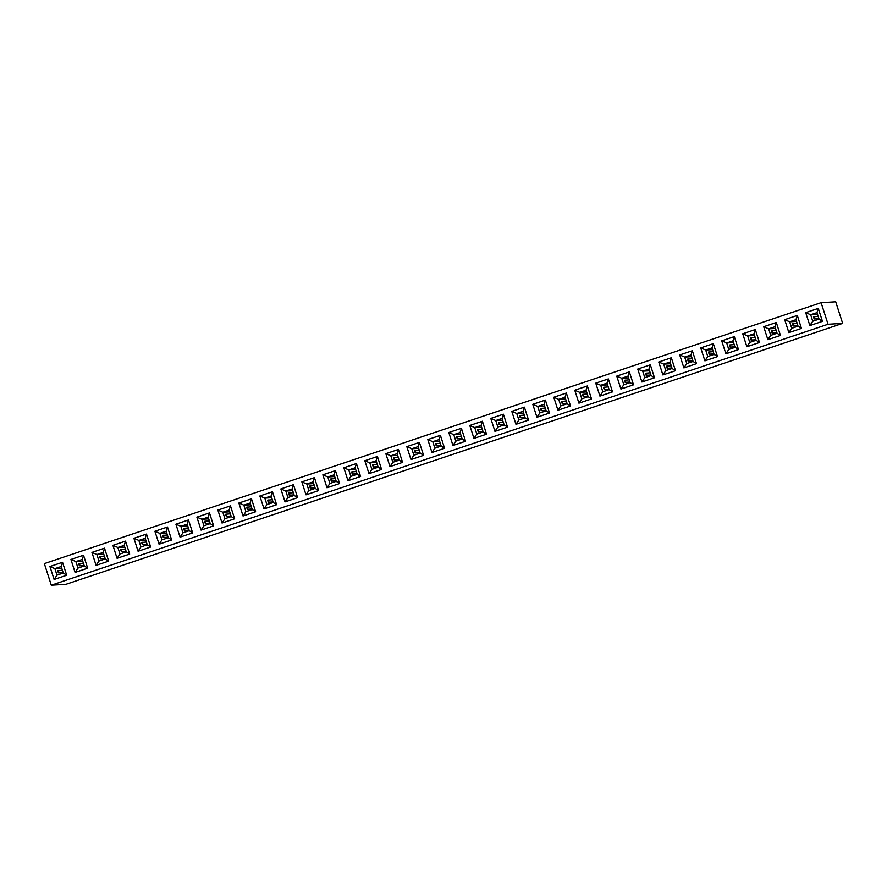 <?xml version="1.0" encoding="UTF-8"?>
<svg xmlns="http://www.w3.org/2000/svg" width="887" height="887" viewBox="0 0 887 887"><rect width="100%" height="100%" fill="white"/><g stroke="black" fill="none" stroke-linecap="round" stroke-linejoin="round"><path stroke-width="1.33" d="M828.048 324.254L842.65 323.389L65.893 584.333L51.28 585.198L828.048 324.254L821.107 302.667L44.35 563.611L51.28 585.198M842.65 323.389L835.72 301.802L821.107 302.667M377.43 456.495L364.845 460.73L369.003 473.68L381.598 469.456L377.43 456.495L364.834 460.73L369.003 473.68L371.886 469.356L378.206 467.227L376.11 460.73L369.79 462.859L371.886 469.356L378.184 467.227L376.11 460.752L369.812 462.859L371.886 469.345M402.587 462.393L398.429 449.443L385.834 453.678L389.992 466.629L402.587 462.393L399.194 460.176L397.11 453.678L390.79 455.807L392.874 462.304L399.194 460.176L397.099 453.689L390.801 455.807L392.886 462.282L399.183 460.176M418.099 446.627L419.418 442.391L406.823 446.627L410.98 459.577L423.576 455.341L419.418 442.391L406.834 446.627L410.991 459.577L413.874 455.253L420.183 453.124L418.099 446.627L411.779 448.744L413.874 455.253L420.172 453.124L418.099 446.638L411.801 448.755L413.874 455.231M460.087 432.523L461.406 428.288L448.811 432.512L452.969 445.474L465.564 441.238L461.406 428.288L448.811 432.512L452.969 445.474L455.851 441.138L462.171 439.021L460.087 432.523L453.767 434.641L455.851 441.138L462.16 439.01L460.087 432.534L453.789 434.652L455.863 441.127M439.098 439.575L440.418 435.34L427.822 439.575L431.98 452.525L444.575 448.29L440.418 435.34L427.822 439.575L431.98 452.525L434.863 448.201L441.183 446.072L439.098 439.575L432.778 441.693L434.863 448.201M566.372 393.019L553.776 397.254L557.934 410.204L570.541 405.98L566.372 393.019L553.787 397.254L557.945 410.204L560.828 405.88L567.148 403.762L565.052 397.254L558.732 399.383L560.828 405.88L567.126 403.751L565.052 397.276L558.755 399.394L560.828 405.869M549.541 413.032L545.383 400.07L532.788 404.306L536.945 417.256L549.541 413.032L546.148 410.814L544.064 404.306L537.744 406.434L539.828 412.932L546.148 410.814M523.075 411.368L524.394 407.133L511.788 411.357L515.957 424.319L528.552 420.083L524.394 407.133L511.799 411.357L515.957 424.308L518.84 419.983L525.159 417.866L523.075 411.368L516.755 413.486L518.84 419.983L525.137 417.855L523.064 411.38L516.766 413.497L518.84 419.972M507.552 427.135L503.395 414.185L490.799 418.409L494.957 431.37L507.552 427.135L504.16 424.917L502.075 418.42L495.755 420.538L497.84 427.035L504.16 424.917L502.064 418.431L495.766 420.549L497.851 427.024L504.149 424.906M486.564 434.186L482.406 421.236L469.811 425.461L473.968 438.422L486.564 434.186L483.171 431.969L481.087 425.472L474.767 427.589L476.851 434.087L483.171 431.969M586.052 390.202L587.371 385.978L574.776 390.202L578.934 403.153L591.529 398.928L587.371 385.967L574.776 390.202L578.934 403.153L581.817 398.828L588.136 396.7L586.052 390.202L579.732 392.331L581.817 398.828L588.125 396.7L586.041 390.225L579.743 392.331L581.828 398.817M816.982 312.623L818.302 308.399L805.706 312.623L809.864 325.573L822.46 321.349L818.302 308.388L805.706 312.623L809.864 325.573L812.747 321.249L819.067 319.12L816.982 312.623L810.663 314.752L812.747 321.249L819.056 319.12L816.971 312.645L810.674 314.752L812.758 321.238M801.46 328.401L797.302 315.439L784.707 319.675L788.865 332.625L801.46 328.401L798.067 326.183L795.983 319.675L789.663 321.804L791.758 328.301L798.067 326.183L795.983 319.697L789.685 321.815L791.758 328.29L798.056 326.172M774.994 326.726L776.313 322.502L763.718 326.726L767.876 339.677L780.471 335.452L776.313 322.491L763.718 326.726L767.876 339.677L770.759 335.353L777.079 333.235L774.994 326.726L768.674 328.855L770.759 335.353L777.067 333.224L774.983 326.749L768.685 328.866L770.77 335.341M753.994 333.789L755.325 329.554L742.718 333.778L746.876 346.739L759.483 342.504L755.314 329.554L742.729 333.778L746.887 346.728L749.77 342.404L756.09 340.286L753.994 333.789L747.674 335.907L749.77 342.404L756.068 340.275L753.994 333.8L747.697 335.918L749.77 342.393M738.483 349.556L735.09 347.338L732.995 340.852L734.325 336.605L721.73 340.83L725.888 353.791L738.483 349.556L734.325 336.605L721.73 340.83L725.888 353.791L728.77 349.456L735.09 347.338L733.006 340.841L726.686 342.959L728.77 349.456M607.041 383.151L608.36 378.926L595.765 383.151L599.922 396.101L612.518 391.877L608.36 378.915L595.765 383.151L599.934 396.101L602.816 391.777L609.125 389.648L607.041 383.151L600.721 385.28L602.816 391.777L609.114 389.648L607.041 383.162L600.743 385.28L602.816 391.766M633.518 384.814L630.125 382.596L628.029 376.11L629.36 371.864L616.764 376.099L620.922 389.049L633.518 384.814L629.36 371.864L616.764 376.099L620.922 389.049L623.805 384.725L630.125 382.596L628.04 376.099L621.72 378.228L623.805 384.725M654.506 377.762L651.113 375.545L649.029 369.059L650.348 364.812L637.753 369.047L641.911 381.998L654.506 377.762L650.348 364.812L637.753 369.047L641.911 381.998L644.794 377.674L651.113 375.545L649.029 369.047L642.709 371.165L644.794 377.674M712.017 347.892L713.336 343.657L700.741 347.881L704.899 360.843L717.494 356.607L713.336 343.657L700.73 347.881L704.899 360.843L707.782 356.507L714.102 354.39L712.017 347.892L705.697 350.01L707.782 356.507L714.079 354.379L712.006 347.904L705.708 350.021L707.782 356.496M696.495 363.659L693.102 361.441L691.006 354.955L692.337 350.709L679.741 354.933L683.899 367.894L696.495 363.659L692.337 350.709L679.741 354.933L683.899 367.894L686.782 363.559L693.102 361.441L691.017 354.944L684.697 357.062L686.782 363.559M675.506 370.711L671.348 357.76L658.753 361.996L662.911 374.946L675.506 370.711L672.113 368.493L670.029 361.996L663.709 364.113L665.793 370.622L672.113 368.493L670.018 362.007L663.72 364.125L665.804 370.6L672.102 368.482M229.156 510.103L230.476 505.867L217.88 510.092L222.038 523.053L234.634 518.817L230.476 505.867L217.892 510.092L222.049 523.053L224.932 518.718L231.252 516.6L229.156 510.103L222.837 512.22L224.932 518.718L231.23 516.589L229.156 510.114L222.859 512.231L224.932 518.707M255.633 511.766L252.241 509.548L250.145 503.062L251.476 498.816L238.88 503.04L243.038 516.001L255.633 511.766L251.476 498.816L238.88 503.04L243.038 516.001L245.921 511.666L252.241 509.548L250.156 503.051L243.836 505.169L245.921 511.666M271.145 495.999L272.464 491.764L259.869 495.988L264.027 508.95L276.622 504.714L272.464 491.764L259.869 495.988L264.038 508.95L266.909 504.614L273.229 502.497L271.145 495.999L264.825 498.117L266.909 504.614L273.218 502.485L271.145 496.01L264.847 498.128L266.92 504.603M313.133 481.885L314.453 477.661L301.857 481.885L306.015 494.835L318.61 490.611L314.453 477.649L301.857 481.885L306.015 494.835L308.898 490.511L315.218 488.393L313.133 481.885L306.813 484.014L308.898 490.511L315.207 488.382L313.122 481.907L306.824 484.025L308.909 490.5M297.622 497.662L294.229 495.445L292.133 488.959L293.464 484.712L280.869 488.937L285.026 501.898L297.622 497.662L293.464 484.712L280.869 488.937L285.026 501.887L287.909 497.563L294.229 495.445L292.145 488.948L285.825 491.065L287.909 497.563M334.133 474.833L335.452 470.609L322.857 474.833L327.015 487.783L339.61 483.559L335.452 470.598L322.846 474.833L327.015 487.783L329.897 483.459L336.217 481.342L334.133 474.833L327.813 476.962L329.897 483.459L336.195 481.331L334.122 474.855L327.824 476.973L329.897 483.448M360.599 476.496L357.206 474.279L355.11 467.804L356.441 463.557L343.846 467.782L348.003 480.732L360.599 476.507L356.441 463.546L343.846 467.782L348.003 480.732L350.886 476.408L357.206 474.279L355.122 467.782L348.802 469.91L350.886 476.408M192.656 532.921L188.487 519.97L175.892 524.206L180.061 537.156L192.656 532.921L189.264 530.703L187.168 524.206L180.859 526.324L182.944 532.832L189.264 530.703L187.168 524.217L180.87 526.335L182.944 532.81L189.241 530.703M208.168 517.154L209.487 512.919L196.892 517.154L201.05 530.104L213.645 525.869L209.487 512.919L196.892 517.154L201.05 530.104L203.932 525.78L210.252 523.652L208.168 517.154L201.848 519.272L203.932 525.78L210.241 523.64L208.157 517.165L201.859 519.283L203.943 525.758M103.202 552.413L104.522 548.188L91.926 552.413L96.084 565.363L108.68 561.138L104.522 548.177L91.926 552.413L96.084 565.363L98.967 561.039L105.287 558.921L103.202 552.413L96.883 554.541L98.967 561.039L105.276 558.91L103.191 552.435L96.894 554.552L98.978 561.027M124.191 545.361L125.51 541.137L112.915 545.361L117.073 558.311L129.668 554.087L125.51 541.125L112.915 545.361L117.073 558.311L119.956 553.987L126.276 551.858L124.191 545.361L117.871 547.49L119.956 553.987L126.264 551.858L124.18 545.383L117.882 547.49L119.967 553.976M171.657 539.972L167.499 527.022L154.903 531.258L159.061 544.208L171.657 539.972L168.264 537.755L166.179 531.258L159.86 533.386L161.944 539.884L168.264 537.755L166.168 531.269L159.871 533.386L161.955 539.861L168.253 537.755M145.191 538.309L146.51 534.085L133.915 538.309L138.073 551.259L150.668 547.035L146.51 534.074L133.915 538.309L138.073 551.259L140.955 546.935L147.275 544.806L145.191 538.309L138.871 540.438L140.955 546.935L147.253 544.806L145.18 538.331L138.882 540.438L140.955 546.924M75.085 572.414L87.68 568.19L83.522 555.229L70.927 559.464L75.085 572.414M66.691 575.242L62.533 562.291L49.938 566.516L54.096 579.477L66.691 575.242L63.299 573.024L61.214 566.527L54.894 568.645L56.979 575.142L63.299 573.024L61.203 566.538L54.905 568.656L56.99 575.131L63.287 573.013M397.11 453.678L398.429 449.443L385.834 453.678L389.992 466.629L392.874 462.304M406.823 446.627L411.779 448.744L418.642 448.356M544.053 404.328L537.755 406.446L539.839 412.921L546.137 410.803L544.053 404.328L545.383 400.081L532.788 404.306L536.945 417.256L539.828 412.932M502.075 418.42L503.395 414.185L490.799 418.409L494.957 431.37L497.84 427.035M481.087 425.472L482.406 421.236L469.811 425.461L473.968 438.422L476.851 434.087L483.16 431.958L481.076 425.483L474.778 427.601L476.862 434.076M795.983 319.675L797.302 315.45L784.707 319.675L788.876 332.625L791.758 328.301M742.718 333.778L747.674 335.907L754.538 335.508M670.029 361.996L671.348 357.76L658.753 361.996L662.911 374.946L665.793 370.622M187.168 524.206L188.499 519.97L175.903 524.206L180.061 537.156L182.944 532.832M166.179 531.258L167.499 527.022L154.903 531.258L159.061 544.208L161.944 539.884M83.522 555.229L70.927 559.464L75.096 572.414L77.967 568.09L84.287 565.973L82.203 559.464L75.883 561.593L77.967 568.09M61.214 566.527L62.533 562.291L49.938 566.516L54.096 579.466L56.979 575.142M381.598 469.445L378.206 467.227M364.845 460.73L369.79 462.859M377.441 456.506L376.11 460.73M385.834 453.678L390.79 455.807L397.653 455.408M423.576 455.341L420.183 453.124M465.564 441.238L462.171 439.021M448.811 432.512L453.767 434.641M444.575 448.29L441.183 446.072L439.087 439.586L432.789 441.704L434.874 448.179L441.172 446.061M427.822 439.575L432.778 441.693M566.383 393.03L565.052 397.254M553.787 397.254L558.732 399.383L565.596 398.984M570.529 405.98L567.148 403.762M532.788 404.306L537.744 406.434M511.799 411.357L516.755 413.486M528.552 420.083L525.159 417.866M490.799 418.409L495.755 420.538L502.619 420.139M469.811 425.461L474.767 427.589L481.63 427.19M574.776 390.202L579.732 392.331M591.529 398.917L588.136 396.7M805.706 312.623L810.663 314.752L817.526 314.353M822.46 321.338L819.067 319.12M784.707 319.675L789.663 321.804M763.718 326.726L768.674 328.855L775.537 328.456M780.471 335.452L777.079 333.235M759.472 342.504L756.09 340.286M721.73 340.83L726.686 342.959M595.765 383.151L600.721 385.28L607.584 384.88M612.518 391.866L609.125 389.648M616.764 376.099L621.72 378.228L623.816 384.703L630.114 382.596M637.753 369.047L642.709 371.165M700.741 347.881L705.697 350.01L712.549 349.611M717.494 356.607L714.102 354.39M679.741 354.933L684.697 357.062L686.793 363.548L693.091 361.43M658.753 361.996L663.709 364.113L670.572 363.725M217.892 510.092L222.837 512.22L229.7 511.821M234.634 518.817L231.252 516.6M238.88 503.04L243.836 505.169M259.869 495.988L264.825 498.117L271.688 497.718M276.622 504.714L273.229 502.497M301.857 481.885L306.813 484.014M318.61 490.611L315.218 488.393M280.869 488.937L285.825 491.065L287.92 497.552L294.218 495.434M322.857 474.833L327.813 476.962L334.665 476.563M339.61 483.559L336.217 481.342M343.846 467.782L348.802 469.91L350.897 476.397L357.195 474.279M175.903 524.206L180.859 526.324M196.892 517.154L201.848 519.272L208.711 518.884M213.645 525.869L210.252 523.652M91.926 552.413L96.883 554.541L103.746 554.142M108.68 561.138L105.287 558.921M112.915 545.361L117.871 547.49L124.734 547.091M129.668 554.076L126.276 551.858M154.903 531.258L159.86 533.386L166.723 532.987M150.668 547.024L147.275 544.806M133.915 538.309L138.871 540.438L145.723 540.039M87.68 568.19L84.287 565.973L82.203 559.486L75.905 561.604L77.978 568.079L84.276 565.961M70.927 559.464L75.883 561.593L82.746 561.194M83.522 555.24L82.203 559.464M49.938 566.516L54.894 568.645M732.995 340.852L726.697 342.97L728.781 349.445L735.079 347.327M628.029 376.11L621.732 378.228L628.584 377.829M649.029 369.059L642.731 371.176L644.805 377.651L651.102 375.545M691.006 354.955L684.709 357.073L691.561 356.663M250.145 503.062L243.847 505.18L245.932 511.655L252.23 509.537M292.133 488.959L285.836 491.076L292.688 490.666M355.11 467.804L348.813 469.91L355.665 469.511M369.812 462.859L376.653 462.46M378.039 466.773L373.283 467.061L377.995 466.629M377.308 464.478L372.584 464.899L373.283 467.061M399.039 459.721L394.272 460.009L398.995 459.577M398.296 457.426L393.584 457.847L394.272 460.009M420.028 452.669L415.271 452.947L419.983 452.525M419.296 450.374L414.573 450.796L415.271 452.947M453.789 434.652L460.63 434.242M462.016 438.566L457.26 438.843L461.972 438.422M461.284 436.26L456.561 436.692L457.26 438.843M432.789 441.704L439.642 441.305M441.027 445.618L436.26 445.895L440.983 445.474M440.285 443.312L435.572 443.744L436.26 445.895M566.981 403.297L562.225 403.585L566.937 403.164M566.25 401.002L561.526 401.423L562.225 403.585M537.755 406.446L544.607 406.035M545.993 410.359L541.236 410.637L545.948 410.215M545.25 408.053L540.538 408.475L541.236 410.637M516.766 413.497L523.607 413.087M524.993 417.411L520.237 417.688L524.949 417.267M524.261 415.105L519.549 415.526L520.237 417.688M504.004 424.463L499.248 424.74L503.96 424.319M503.262 422.157L498.549 422.578L499.248 424.74M483.016 431.514L478.248 431.792L482.96 431.37M482.273 429.208L477.561 429.63L478.248 431.792M579.743 392.331L586.595 391.932M587.981 396.245L583.214 396.533L587.937 396.112M587.238 393.95L582.526 394.371L583.214 396.533M818.912 318.666L814.144 318.954L818.867 318.533M818.169 316.371L813.457 316.792L814.144 318.954M789.685 321.815L796.526 321.404M797.912 325.717L793.155 326.006L797.868 325.584M797.18 323.422L792.457 323.844L793.155 326.006M776.923 332.78L772.156 333.057L776.879 332.636M776.18 330.474L771.468 330.895L772.156 333.057M755.924 339.832L751.167 340.109L755.879 339.688M755.192 337.526L750.469 337.947L751.167 340.109M726.697 342.97L733.549 342.559M734.935 346.884L730.178 347.161L734.891 346.739M734.192 344.577L729.48 344.999L730.178 347.161M608.97 389.193L604.213 389.482L608.925 389.049M608.238 386.898L603.515 387.32L604.213 389.482M629.97 382.142L625.202 382.43L629.925 381.998M629.227 379.847L624.515 380.268L625.202 382.43M642.731 371.176L649.572 370.777M650.958 375.09L646.202 375.367L650.914 374.946M650.215 372.795L645.503 373.216L646.202 375.367M713.935 353.935L709.179 354.212L713.891 353.791M713.203 351.629L708.491 352.05L709.179 354.212M692.947 360.987L688.19 361.264L692.902 360.843M692.204 358.681L687.492 359.113L688.19 361.264M671.958 368.038L667.19 368.316L671.902 367.894M671.215 365.732L666.503 366.165L667.19 368.316M231.086 516.145L226.329 516.422L231.041 516.001M230.354 513.839L225.631 514.272L226.329 516.422M243.847 505.18L250.699 504.77M252.085 509.094L247.318 509.371L252.041 508.95M251.343 506.787L246.63 507.209L247.318 509.371M273.074 502.042L268.317 502.319L273.03 501.898M272.342 499.736L267.619 500.157L268.317 502.319M306.824 484.025L313.676 483.615M315.062 487.939L310.306 488.216L315.018 487.795M314.32 485.632L309.607 486.054L310.306 488.216M294.074 494.99L289.306 495.268L294.018 494.846M293.331 492.684L288.619 493.105L289.306 495.268M336.051 480.876L331.294 481.164L336.007 480.743M335.319 478.581L330.607 479.002L331.294 481.164M357.051 473.824L352.294 474.113L357.006 473.691M356.308 471.529L351.596 471.951L352.294 474.113M180.87 526.335L187.711 525.936M189.097 530.249L184.341 530.526L189.053 530.104M188.366 527.953L183.642 528.375L184.341 530.526M210.097 523.197L205.329 523.474L210.053 523.053M209.354 520.891L204.642 521.323L205.329 523.474M105.132 558.455L100.364 558.743L105.076 558.322M104.389 556.16L99.677 556.581L100.364 558.743M126.12 551.404L121.364 551.692L126.076 551.27M125.377 549.108L120.665 549.53L121.364 551.692M168.109 537.3L163.352 537.589L168.064 537.156M167.366 535.005L162.654 535.426L163.352 537.589M147.12 544.352L142.352 544.64L147.065 544.208M146.377 542.057L141.665 542.478L142.352 544.64M84.132 565.518L79.375 565.795L84.088 565.374M83.4 563.212L78.677 563.633L79.375 565.795M54.905 568.656L61.757 568.245M63.143 572.57L58.376 572.847L63.099 572.425M62.4 570.263L57.688 570.685L58.376 572.847M373.25 464.71L373.937 466.872M394.238 457.659L394.937 459.821M415.227 450.607L415.925 452.769M457.215 436.504L457.914 438.666M436.227 443.555L436.914 445.717M562.192 401.246L562.879 403.397M541.192 408.297L541.89 410.448M520.203 415.349L520.891 417.5M499.204 422.4L499.902 424.563M478.215 429.452L478.902 431.614M583.18 394.183L583.879 396.345M814.111 316.604L814.798 318.766M793.111 323.666L793.81 325.817M772.122 330.718L772.821 332.869M751.134 337.77L751.821 339.921M730.134 344.821L730.833 346.983M604.169 387.131L604.867 389.293M625.169 380.079L625.856 382.242M646.157 373.028L646.856 375.19M709.145 351.873L709.833 354.035M688.146 358.925L688.844 361.087M667.157 365.976L667.844 368.138M226.285 514.083L226.983 516.245M247.285 507.031L247.972 509.193M268.273 499.98L268.972 502.142M310.262 485.876L310.96 488.027M289.273 492.928L289.96 495.079M331.261 478.825L331.949 480.976M352.25 471.762L352.948 473.924M184.308 528.186L184.995 530.348M205.296 521.135L205.995 523.297M100.331 556.404L101.018 558.555M121.319 549.341L122.018 551.503M163.308 535.238L164.006 537.4M142.319 542.29L143.007 544.452M79.331 563.456L80.03 565.607M58.342 570.507L59.03 572.658"/></g></svg>
